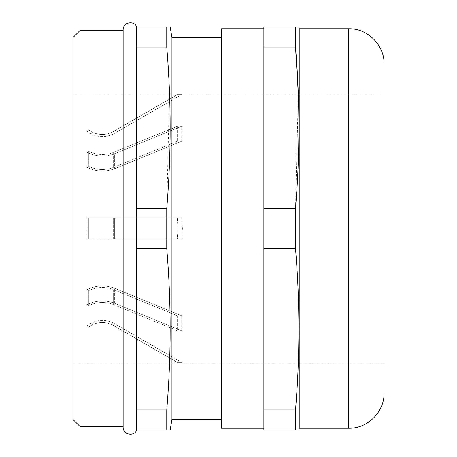 <?xml version="1.0" encoding="UTF-8"?>
<svg xmlns="http://www.w3.org/2000/svg" width="457" height="457" viewBox="0 0 457 457"><rect width="100%" height="100%" fill="white"/><g stroke="black" fill="none" stroke-linecap="round" stroke-linejoin="round"><path stroke-width="0.34" stroke-dasharray="2.29 1.71" d="M298.301 94.148L295.502 208.449L295.502 248.551C300.026 302.363 300.026 356.169 295.502 409.975L295.502 430.026C300.026 430.026 300.026 430.026 295.502 430.026L263.855 430.026L263.855 248.551L295.502 248.551M295.502 208.449L263.855 208.449L263.855 428.26L263.855 28.74L263.855 248.551M166.748 208.449L166.748 248.551C171.272 302.363 171.272 356.169 166.748 409.975L166.748 430.026C171.272 430.026 171.272 430.026 166.748 430.026L136.574 430.026L136.574 136.5L136.574 228.5L136.574 208.449L166.748 208.449L169.467 92.097M123.173 228.5L123.173 426.495L123.173 228.5M136.574 430.026L136.574 338.026L136.574 430.026M72.931 37.577L72.931 419.423M80.004 426.495L80.004 30.505M181.675 141.293L177.43 141.293L181.675 141.293L181.675 126.298L181.675 141.293L114.656 168.656A24.747 17.503 180 0 1 87.076 167.308L87.076 152.307L87.076 167.308L88.378 166.125L87.076 167.308A24.747 17.503 0 0 0 114.656 168.656L114.656 153.655A24.747 17.503 180 0 1 87.076 152.307L88.378 151.124L88.378 166.125L88.378 151.124L87.076 152.307A24.747 17.503 0 0 0 114.656 153.655L114.656 168.656L181.675 141.293M177.43 126.298L181.675 126.298L177.43 126.298L177.43 141.293L177.43 126.298L113.593 152.358A22.627 16.001 180 0 1 88.378 151.124A22.627 16.001 0 0 0 113.593 152.358L113.593 167.353A22.627 16.001 180 0 1 88.378 166.125A22.627 16.001 0 0 0 113.593 167.353L113.593 152.358L177.43 126.298M181.675 94.565L177.43 94.565L181.675 94.565L182.4 94.148L114.656 133.261A24.747 24.747 0 0 1 87.076 131.353L88.378 129.679L87.076 131.353A24.747 24.747 0 0 0 114.656 133.261L181.675 94.565M177.43 94.565L113.593 131.422A22.627 22.627 0 0 1 88.378 129.679A22.627 22.627 0 0 0 113.593 131.422L177.43 94.565M178.156 228.5L177.43 217.892L181.675 217.892L177.43 217.892L178.156 228.5L177.43 239.108L181.675 239.108L177.43 239.108L178.156 228.5M182.4 228.5L181.675 217.892L182.4 228.5L181.675 239.108L182.4 228.5M384.069 392.906L384.069 64.094M299.209 428.26L299.209 28.74M221.428 428.26L221.428 28.74M171.929 419.423L171.929 37.577M136.574 208.449L136.574 26.974L136.574 118.974L136.574 26.974L166.748 26.974C171.272 26.974 171.272 26.974 166.748 26.974L166.748 47.025L136.574 47.025M166.748 248.551L136.574 248.551M136.574 409.975L166.748 409.975M166.748 47.025L169.279 87.361M263.855 47.025L295.502 47.025L295.502 26.974C300.026 26.974 300.026 26.974 295.502 26.974L263.855 26.974L263.855 208.449M295.502 409.975L263.855 409.975M72.931 228.5L72.931 362.852L72.931 228.5M181.675 330.702L177.43 330.702L181.675 330.702L181.675 315.707L181.675 330.702L114.656 303.345A24.747 17.503 0 0 0 87.076 304.693L87.076 289.692L87.076 304.693L88.378 305.876L88.378 290.875L87.076 289.692A24.747 17.503 0 0 1 114.656 288.344A24.747 17.503 180 0 0 87.076 289.692L88.378 290.875L88.378 305.876L87.076 304.693A24.747 17.503 180 0 1 114.656 303.345L114.656 288.344L114.656 303.345L181.675 330.702M177.43 315.707L181.675 315.707L177.43 315.707L177.43 330.702L177.43 315.707L113.593 289.647A22.627 16.001 0 0 0 88.378 290.875A22.627 16.001 180 0 1 113.593 289.647L113.593 304.642A22.627 16.001 0 0 0 88.378 305.876A22.627 16.001 180 0 1 113.593 304.642L113.593 289.647L177.43 315.707M181.675 362.435L177.43 362.435L181.675 362.435L182.4 362.852L114.656 323.739A24.747 24.747 0 0 0 87.076 325.647L88.378 327.321L87.076 325.647A24.747 24.747 0 0 1 114.656 323.739L181.675 362.435M177.43 362.435L113.593 325.578A22.627 22.627 0 0 0 88.378 327.321A22.627 22.627 0 0 1 113.593 325.578L177.43 362.435M177.43 217.892L87.076 217.892L87.076 239.108L87.076 217.892L114.656 217.892L87.076 217.892L88.378 217.892L88.378 239.108L114.656 239.108L87.076 239.108L88.378 239.108L88.378 217.892L113.593 217.892L113.593 239.108L88.378 239.108L113.593 239.108L113.593 217.892L177.43 217.892M181.675 217.892L114.656 217.892L114.656 239.108L114.656 217.892L181.675 217.892M181.675 239.108L114.656 239.108L181.675 239.108M177.43 239.108L113.593 239.108L177.43 239.108M181.675 126.298L114.656 153.655L181.675 126.298M177.43 141.293L113.593 167.353L177.43 141.293M177.43 330.702L113.593 304.642L177.43 330.702M181.675 315.707L114.656 288.344L181.675 315.707M348.708 28.74L348.708 428.26M123.139 426.495L123.139 30.505M72.931 94.148L178.156 94.148M182.4 94.148L384.069 94.148M72.931 362.852L178.156 362.852M182.4 362.852L384.069 362.852"/><path stroke-width="0.69" d="M136.574 248.551L166.748 248.551C171.272 302.363 171.272 356.169 166.748 409.975L166.748 430.026C171.272 430.026 171.272 430.026 166.748 430.026L136.574 430.026L136.574 26.974L166.748 26.974C171.272 26.974 171.272 26.974 166.748 26.974L166.748 47.025C171.266 100.831 171.266 154.637 166.748 208.449L136.574 208.449M72.931 419.423L72.931 37.577L80.004 30.505L80.004 426.495L72.931 419.423M348.708 28.74C367.599 28.254 384.554 45.203 384.069 64.094L384.069 392.906C384.554 411.797 367.599 428.746 348.708 428.26L348.708 28.74L299.209 28.74L299.209 428.26L298.918 430.026M263.855 28.74L221.428 28.74L221.428 428.26L263.855 428.26M221.428 37.577L171.929 37.577L171.929 419.423L170.164 430.026M166.748 248.551L166.748 208.449M295.502 248.551L263.855 248.551L263.855 430.026L295.502 430.026C300.026 430.026 300.026 430.026 295.502 430.026L295.502 409.975C300.026 356.169 300.026 302.363 295.502 248.551L295.502 208.449C300.026 154.637 300.026 100.831 295.502 47.025L298.301 94.148M169.279 87.361L169.467 92.097M136.574 47.025L166.748 47.025M166.748 409.975L136.574 409.975M263.855 248.551L263.855 26.974L295.502 26.974C300.026 26.974 300.026 26.974 295.502 26.974L295.502 47.025L263.855 47.025M263.855 208.449L295.502 208.449M263.855 409.975L295.502 409.975M136.694 26.974C134.289 20.154 122.813 22.227 123.139 29.802L123.139 427.198C122.813 434.773 134.289 436.846 136.694 430.026M348.708 428.26L299.209 428.26M221.428 419.423L171.929 419.423M123.139 426.495L80.004 426.495M299.209 28.74L298.918 26.974M171.929 37.577L170.164 26.974M123.139 30.505L80.004 30.505"/></g></svg>
